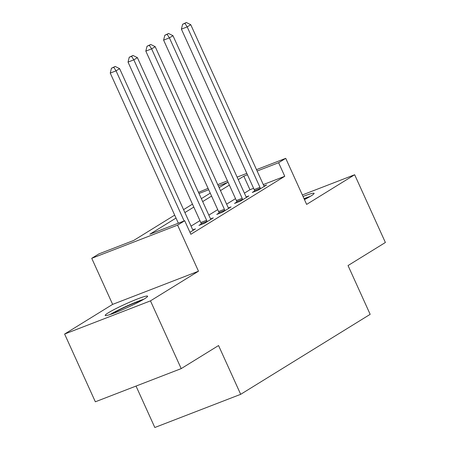 <?xml version="1.0" encoding="UTF-8"?>
<svg xmlns="http://www.w3.org/2000/svg" width="450" height="450" viewBox="0 0 450 450"><rect width="100%" height="100%" fill="white"/><g stroke="black" fill="none" stroke-linecap="round" stroke-linejoin="round"><path stroke-width="0.67" d="M304.453 199.603A23.299 1.997 -24.4 0 0 310.973 195.981A23.299 1.997 -24.4 0 0 314.089 193.354A23.299 1.997 -24.4 0 0 303.036 196.481M108.298 312.806A23.299 1.997 -24.4 0 0 105.182 315.433A23.299 1.997 -24.4 0 0 121.028 310.343A23.299 1.997 -24.4 0 0 144.495 298.817A23.299 1.997 -24.4 0 0 147.611 296.19A23.299 1.997 -24.4 0 0 131.766 301.281A23.299 1.997 -24.4 0 0 108.298 312.806M198.501 192.364L208.074 188.347M136.029 386.072L154.822 427.5L240.683 394.324L370.164 314.342L348.036 265.562L385.386 242.488L354.656 174.741L302.344 194.957M240.683 394.324L218.554 345.544L181.204 368.618L95.344 401.794L64.614 334.046L150.469 300.87L198.495 271.204L177.593 225.135L91.738 258.311L98.854 253.918L133.661 240.469L174.684 215.128M198.495 271.204L112.635 304.38L64.614 334.046M112.635 304.38L91.738 258.311M181.204 368.618L150.469 300.87M176.018 218.059L149.901 234.191L184.708 220.742L190.856 234.292L284.766 176.282L263.284 184.584M253.609 188.319L249.958 189.731L244.406 193.162M235.519 198.653L226.62 204.148M217.732 209.638L208.834 215.134M199.952 220.624L191.047 226.125M189.951 232.301L195.486 228.881L192.859 229.899M201.246 223.982L198.934 225.411L204.733 223.172L213.272 217.896L210.645 218.914M219.032 212.996L216.72 214.425L222.519 212.181L231.058 206.91L228.431 207.922M236.818 202.005L234.506 203.439L240.306 201.195L248.844 195.924L246.218 196.937M254.604 191.019L252.292 192.448L258.092 190.209L266.631 184.933L264.004 185.951M256.5 169.633L285.733 158.338L306.63 204.407L354.656 174.741M285.733 158.338L278.618 162.731L257.136 171.034M284.766 176.282L278.618 162.731M184.708 220.742L177.593 225.135M217.755 184.607L227.453 180.861M237.127 177.12L246.825 173.374M219.139 187.667L227.571 182.458L218.391 186.007M208.71 189.743L199.013 193.494M183.566 209.638L192.471 204.137M201.352 198.653L210.257 193.151M247.461 174.774L243.816 176.181L238.258 179.612M229.376 185.102L220.472 190.597M211.59 196.088L202.686 201.589M193.804 207.073L184.899 212.574M249.958 189.731L243.816 176.181M184.151 220.961L116.049 70.836L119.61 68.636L192.381 229.067A2.987 1.654 68.9 0 0 192.943 230.012L193.174 230.31M178.346 223.2L110.25 73.08L116.049 70.836L113.777 67.326L115.2 66.448L111.459 68.22L113.777 67.326M111.459 68.22L110.25 73.08M119.61 68.636L115.2 66.448M207.051 221.737L206.966 221.349A2.987 1.654 68.9 0 0 206.612 220.275L133.836 59.85L137.396 57.651L210.167 218.081A2.987 1.654 68.9 0 0 210.729 219.026L210.954 219.324M201.352 224.477L201.167 223.594A2.987 1.654 68.9 0 0 200.807 222.519L128.036 62.089L133.836 59.85L131.563 56.34L132.986 55.462L129.246 57.234L131.563 56.34M129.246 57.234L128.036 62.089M137.396 57.651L132.986 55.462M224.837 210.752L224.752 210.364A2.987 1.654 68.9 0 0 224.398 209.289L151.622 48.864L155.183 46.665L227.953 207.09A2.987 1.654 68.9 0 0 228.516 208.041L228.741 208.339M219.139 213.491L218.953 212.608A2.987 1.654 68.9 0 0 218.593 211.534L145.822 51.103L151.622 48.864L149.349 45.354L150.773 44.471L147.032 46.249L149.349 45.354M147.032 46.249L145.822 51.103M155.183 46.665L150.773 44.471M242.623 199.766L242.539 199.378A2.987 1.654 68.9 0 0 242.184 198.304L169.408 37.873L172.963 35.679L245.739 196.104A2.987 1.654 68.9 0 0 246.302 197.055L246.527 197.353M236.925 202.5L236.739 201.617A2.987 1.654 68.9 0 0 236.379 200.542L163.609 40.117L169.408 37.873L167.136 34.363L168.559 33.486L164.818 35.263L167.136 34.363M164.818 35.263L163.609 40.117M172.963 35.679L168.559 33.486M260.409 188.781L260.325 188.393A2.987 1.654 68.9 0 0 259.965 187.318L187.194 26.887L190.749 24.694L263.526 185.119A2.987 1.654 68.9 0 0 264.088 186.069L264.313 186.368M254.711 191.514L254.52 190.631A2.987 1.654 68.9 0 0 254.166 189.557L181.395 29.132L187.194 26.887L184.922 23.378L186.345 22.5L182.604 24.277L184.922 23.378M182.604 24.277L181.395 29.132M190.749 24.694L186.345 22.5M143.831 299.222A23.147 1.98 -24.4 0 0 109.952 314.589M111.864 313.942A20.16 1.727 155.6 0 1 142.082 300.234M304.155 198.945A20.16 1.727 155.6 0 1 308.559 197.398M310.309 196.386A23.147 1.98 -24.4 0 0 304.026 198.664M206.966 221.349L201.167 223.594M206.612 220.275L200.807 222.519M224.752 210.364L218.953 212.608M224.398 209.289L218.593 211.534M242.539 199.378L236.739 201.617M242.184 198.304L236.379 200.542M260.325 188.393L254.52 190.631M259.965 187.318L254.166 189.557"/></g></svg>
